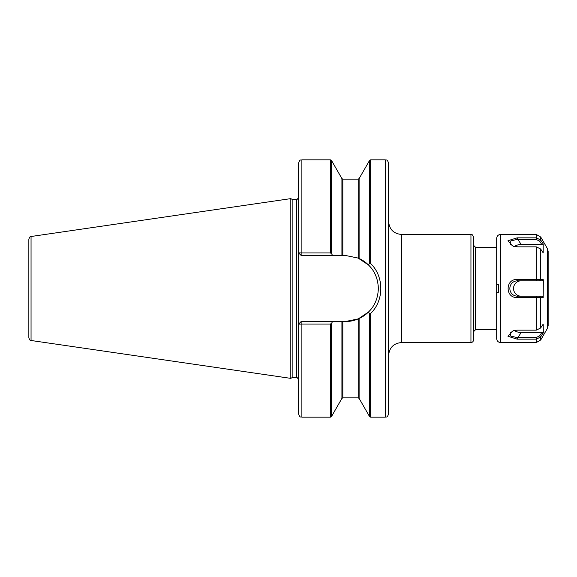 <?xml version="1.0" encoding="UTF-8"?>
<svg xmlns="http://www.w3.org/2000/svg" width="577" height="577" viewBox="0 0 577 577"><rect width="100%" height="100%" fill="white"/><g stroke="black" fill="none" stroke-linecap="round" stroke-linejoin="round"><path stroke-width="0.87" d="M496.682 329.676L475.585 329.676L475.585 247.324L496.682 247.324M401.469 234.457L470.947 234.457L470.947 342.543L401.469 342.543L401.469 234.457C393.651 233.699 389.367 229.408 388.602 221.59M371.84 268.853A33.069 33.069 0 0 0 358.216 258.085L359.11 258.482L359.11 178.618L369.532 160.478L370.643 159.836L385.256 159.836C386.273 160.478 387.044 158.632 388.602 163.176L388.602 413.824C387.044 418.368 386.273 416.522 385.256 417.164L370.643 417.164L369.532 416.522L369.532 313.664L370.643 313.47C384.181 300.466 384.195 276.542 370.643 263.53L369.532 263.336L368.436 264.93C381.52 277.299 381.512 299.708 368.436 312.07L369.532 313.664M470.947 342.543C472.513 342.385 473.371 341.534 473.522 339.968L473.522 237.032C472.751 234.933 471.899 234.074 470.947 234.457M301.879 321.569L301.879 324.05L330.39 324.05L331.508 323.408L332.561 321.569L301.107 321.569L298.533 324.144L301.879 324.05L301.879 417.164C300.862 416.522 300.098 418.368 298.533 413.824L298.533 163.176C300.098 158.632 300.862 160.478 301.879 159.836L301.879 252.95L298.533 252.856L301.107 255.431L332.561 255.431L331.508 253.591L330.39 252.95L301.879 252.95L301.879 255.431M368.436 312.07L358.216 318.915L345.241 321.569A33.069 33.069 0 0 0 358.995 318.569M359.038 318.554L359.11 318.518A33.069 33.069 0 0 0 370.636 309.683M378.202 291.154A33.069 33.069 0 0 0 378.159 285.319M377.134 279.758A33.069 33.069 0 0 0 375.014 274.111M368.436 264.93L357.935 257.962M332.561 255.431L345.241 255.431L358.216 258.085L358.216 179.13L359.11 178.618M345.241 321.569L332.561 321.569M301.107 321.569L298.612 324.137M298.612 252.863L301.107 255.431M28.85 252.474L28.85 337.942C29.809 340.178 30.538 341.021 31.05 340.495L290.815 378.375L290.815 198.625L31.05 236.505L31.05 340.495M31.05 236.505C30.538 235.979 29.809 236.822 28.85 239.058L28.85 288.5M290.815 198.625L292.157 199.397L292.157 377.603L290.815 378.375M292.157 199.397L296.477 199.397L296.477 377.603L292.157 377.603M536.264 337.567L536.264 342.543L540.721 339.968L540.721 336.889L543.325 332.475L543.195 324.115L540.627 328.017L536.264 330.152L517.079 330.152L513.133 330.715L507.976 336.276L517.079 339.146L536.264 339.146L540.627 337.026L539.697 335.735L536.264 337.567L517.079 337.545L510.941 336.16L510.133 333.03L513.631 330.578M539.697 335.735L541.846 332.475L543.195 333.117M517.829 297.494L543.195 297.501L543.325 280.783L543.195 279.499L517.079 279.506C505.135 278.821 505.142 298.194 517.079 297.494L517.829 297.494L517.829 296.217L517.079 296.181C507.45 295.345 507.443 281.67 517.079 280.819L541.846 280.783L543.195 279.499M517.829 246.848L536.264 246.848L540.627 248.983L543.195 252.885L543.195 243.883L540.627 239.974L536.264 237.854L517.079 237.854L507.984 240.724L513.133 246.285L517.829 246.848M513.631 246.422L510.133 243.963L510.941 240.84L517.079 239.455L536.264 239.433L536.264 234.457L500.54 234.457C498.196 234.688 496.912 235.979 496.682 238.323L496.682 284.641L498.485 284.641L498.485 292.359L496.689 292.359L498.485 292.359M540.721 339.968L547.458 328.291L547.458 248.709L540.721 237.032L540.721 240.111L539.697 241.265L541.846 244.525L543.195 243.883M536.264 239.433L539.697 241.265M540.627 297.501L539.603 296.217L541.846 296.217L543.195 297.501M539.603 296.217L517.829 296.217M517.829 237.854L517.829 239.433L521.262 244.525L541.846 244.525M521.262 244.525A7.717 3.859 -0 0 0 514.424 246.595M514.424 330.405A7.717 3.859 180 0 0 521.262 332.475L517.829 337.567L517.829 339.146M541.846 332.475L521.262 332.475M521.262 280.783A7.717 7.717 0 0 0 513.537 288.5A7.717 7.717 0 0 0 521.262 296.217M500.54 234.457L500.54 342.543C498.196 342.312 496.912 341.021 496.682 338.677L496.682 284.641L498.485 284.641M496.682 246.17L496.682 238.323M547.458 328.291L548.15 325.724L548.15 251.276L547.458 248.709M359.11 318.518L359.11 398.382L369.532 416.522M370.643 313.47L370.643 417.164M385.256 159.836L385.256 417.164M370.643 159.836L370.643 263.53M301.879 159.836L330.39 159.836L330.39 252.95M369.532 160.478L369.532 263.336M358.216 318.915L358.216 397.87L359.11 398.382M358.216 179.13L342.817 179.13L342.817 255.431M342.817 321.569L342.817 397.87L358.216 397.87M330.39 159.836L331.508 160.478L331.508 253.591M342.817 179.13L341.923 178.618L341.923 255.431M341.923 321.569L341.923 398.382L342.817 397.87M331.508 323.408L331.508 416.522L330.39 417.164L330.39 324.05M540.627 337.026L539.603 335.872M517.079 339.146L517.079 337.545M536.264 296.217L536.264 330.152M536.264 246.848L536.264 280.783M540.721 327.88L540.721 297.501L539.697 296.217M539.697 280.783L540.721 279.499L540.721 249.12M517.079 239.455L517.079 237.854M539.603 241.128L540.627 239.974M517.079 280.819L517.079 279.506M517.079 297.494L517.079 296.181M517.829 279.506L517.829 280.783M539.603 280.783L540.627 279.499M401.469 342.543C393.651 343.301 389.367 347.592 388.602 355.41M475.585 329.676L473.522 331.732M475.585 247.324L473.522 245.268M296.477 377.603C296.773 377.005 297.465 377.69 298.533 379.659M296.477 199.397C296.773 199.995 297.465 199.31 298.533 197.341M341.923 178.618L331.508 160.478M341.923 398.382L331.508 416.522M301.879 417.164L330.39 417.164M500.54 342.543L536.264 342.543M536.264 234.457L540.721 237.032"/></g></svg>
